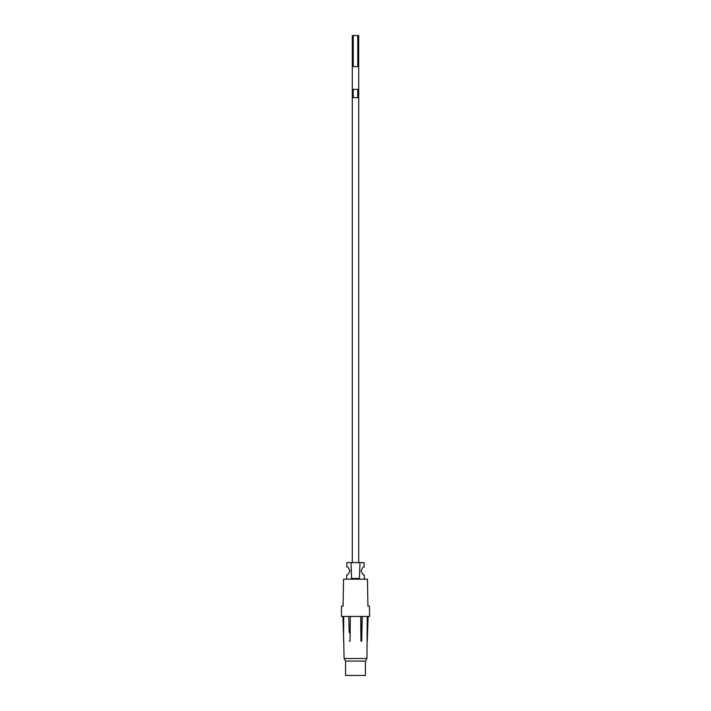 <?xml version="1.0" encoding="UTF-8"?>
<svg xmlns="http://www.w3.org/2000/svg" width="711" height="711" viewBox="0 0 711 711"><rect width="100%" height="100%" fill="white"/><g stroke="black" fill="none" stroke-linecap="round" stroke-linejoin="round"><path stroke-width="1.07" d="M358.708 562.623L358.708 89.373L353.225 89.373L357.775 89.373L357.775 97.656L353.225 97.656L353.225 89.373L352.292 89.373L352.292 97.656L358.708 97.656L352.292 97.656L352.292 562.623M353.225 35.55L353.225 66.603L357.775 66.603L357.775 35.55L352.292 35.55L357.775 35.55M358.708 35.55L358.708 89.373L352.292 89.373L352.292 35.55M362.103 616.446L361.455 641.286L360.948 641.082L360.673 616.446M365.436 661.079L365.436 675.45L345.564 675.45L345.564 661.079L365.436 661.079L366.929 658.493L344.071 658.493L343.751 641.286M367.08 641.082L367.267 616.446M350.327 616.446L350.052 641.082L349.305 641.082L349.874 641.286M349.208 632.701L348.772 616.446M343.733 616.446L343.564 641.082M343.075 606.101L343.546 579.189L367.454 579.189L367.925 606.101L369.489 606.101L369.578 616.446L341.422 616.446L341.511 606.101L343.075 606.101M361.09 570.906C362.512 574.186 363.597 575.537 364.325 574.941L364.405 579.189L364.325 574.941C363.597 575.537 362.512 574.186 361.09 570.906C362.45 567.68 363.481 566.347 364.183 566.898L364.112 562.623L359.979 562.623L359.428 578.434L351.572 578.434L351.021 562.623L346.888 562.623L364.112 562.623L364.183 566.898C363.481 566.347 362.45 567.68 361.09 570.906M346.888 562.623L346.817 566.898C347.519 566.347 348.55 567.68 349.91 570.906C348.488 574.186 347.403 575.537 346.675 574.941L346.595 579.189L346.675 574.941C347.403 575.537 348.488 574.186 349.91 570.906C348.55 567.68 347.519 566.347 346.817 566.898L346.888 562.623M351.021 562.623L351.572 578.434L350.825 579.189L351.572 578.434L351.021 562.623L359.979 562.623L359.428 578.434L358.708 578.434M360.175 579.189L359.428 578.434L360.175 579.189M361.632 641.082L360.948 641.082M350.052 641.082L349.368 641.082M366.929 658.493L367.08 641.286M362.228 616.446L361.695 641.082L361.126 641.286M345.564 661.079L344.071 658.493M343.724 641.286L342.871 616.446M367.276 641.286L368.129 616.446"/></g></svg>
